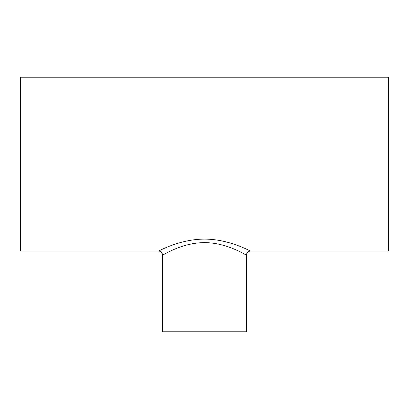 <?xml version="1.0" encoding="UTF-8"?>
<svg xmlns="http://www.w3.org/2000/svg" width="409" height="409" viewBox="0 0 409 409"><rect width="100%" height="100%" fill="white"/><g stroke="black" fill="none" stroke-linecap="round" stroke-linejoin="round"><path stroke-width="0.61" d="M166.161 253.186L164.341 254.153M163.14 254.802L162.756 255.017M246.422 255.114L246.422 331.801L162.577 331.801L162.577 255.114C162.312 255.625 181.719 242.614 204.495 242.624C227.251 242.603 246.678 255.615 246.422 255.114C246.663 252.629 248.028 251.264 250.512 251.024C250.794 251.504 229.469 239.076 204.495 239.096C179.495 239.086 158.196 251.509 158.487 251.024L20.45 251.024L20.45 77.199L388.55 77.199L388.55 251.024L250.512 251.024M159.106 250.727L160.42 250.103M162.577 255.114C162.337 252.629 160.972 251.264 158.487 251.024"/></g></svg>
